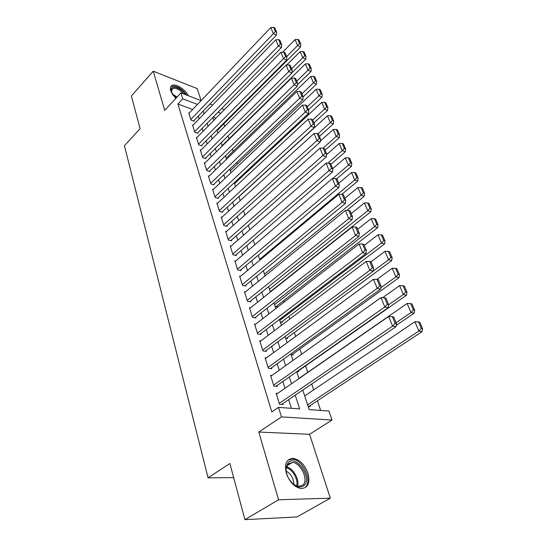 <?xml version="1.0" encoding="UTF-8"?>
<svg xmlns="http://www.w3.org/2000/svg" width="547" height="547" viewBox="0 0 547 547"><rect width="100%" height="100%" fill="white"/><g stroke="black" fill="none" stroke-linecap="round" stroke-linejoin="round"><path stroke-width="0.82" d="M308.002 473.319C304.754 464.738 299.872 459.767 293.342 458.407C286.566 458.714 284.235 463.692 286.348 473.353C289.459 481.893 294.265 486.946 300.775 488.526C307.927 488.28 310.334 483.213 308.002 473.319M188.435 95.759C185.228 89.352 175.984 83.411 172.196 85.414C170.459 86.289 169.967 88.094 170.732 90.836L175.744 98.467M302.758 390.073L309.205 409.614L328.938 411.05L332.022 420.048L281.479 416.896L278.526 407.378L299.681 408.917L295.23 395.187M309.561 434.297L258.772 432.055L278.573 499.773L244.926 519.65L297.007 516.949L330.32 498.153L309.561 434.297L332.022 420.048M201.105 100.641L197.193 88.614L153.256 71.192L164.709 110.378L180.934 92.867L201.105 100.641M320.645 410.448L317.383 400.787M313.691 389.854L311.715 383.987M307.77 372.309L305.595 365.868M301.671 354.224L299.906 349.013M295.66 336.432L294.348 332.535M289.801 319.065L288.912 316.433M284.078 302.115L283.599 300.686M241.801 176.852L241.5 175.97M237.439 163.943L236.906 162.356M233.172 151.293L232.407 149.03M228.988 138.89L228.003 135.984M224.742 126.323L223.894 123.8M278.573 499.773L330.32 498.153M244.926 519.65L229.877 463.5L208.058 477.804L124.429 145.693L140.107 128.627L131.369 96.033L153.256 71.192M277.561 393.43L276.146 393.307L279.572 404.288L283.079 404.554L282.792 403.638M271.873 375.488L270.553 375.351L273.89 386.073L277.384 386.408L277.097 385.512M266.321 357.977L265.09 357.82L268.351 368.288L271.818 368.692L271.544 367.816M260.912 340.87L259.757 340.699L262.936 350.921L266.389 351.386L266.122 350.531M255.64 324.159L254.546 323.981L257.658 333.964L261.083 334.49L260.823 333.656M250.485 307.831L249.453 307.646L252.495 317.404L255.9 317.978L255.647 317.164M245.459 291.872L244.475 291.674L247.449 301.212L250.834 301.841L250.588 301.048M240.543 276.262L239.613 276.071L242.519 285.39L245.883 286.074L245.644 285.295M235.743 261.008L234.854 260.803L237.699 269.924L241.049 270.656L240.81 269.89M231.046 246.082L230.205 245.876L232.981 254.793L236.311 255.572L236.078 254.827M226.458 231.477L225.651 231.272L228.373 239.996L231.682 240.817L231.449 240.085M221.966 217.186L221.2 216.981L223.86 225.521L227.149 226.383L226.923 225.665M217.576 203.204L216.838 202.992L219.443 211.347L222.711 212.25L222.492 211.552M213.282 189.508L212.571 189.296L215.121 197.481L218.369 198.417L218.157 197.734M209.07 176.1L208.393 175.888L210.889 183.901L214.123 184.879L213.911 184.209M204.954 162.965L204.304 162.753L206.745 170.602L209.959 171.614L209.754 170.958M200.92 150.097L200.291 149.892L202.691 157.577L205.877 158.623L205.679 157.98M196.968 137.488L196.366 137.283L198.711 144.818L201.884 145.892L201.686 145.263M193.098 125.133L192.517 124.928L194.814 132.312L197.966 133.413L197.775 132.798M217.337 129.577L218.492 130.001L218.301 129.407M222.048 141.851L222.472 142.001L222.328 141.577M275.12 306.368L277.069 306.73L276.816 305.958M280.324 322.121L282.279 322.45L282.02 321.657M285.643 338.231L287.613 338.525L287.339 337.718M291.079 354.702L293.062 354.969L292.782 354.141M296.959 371.598L298.635 371.796L298.354 370.941M215.949 118.22L213.118 117.161M265.063 275.893L263.36 270.744M270.033 290.963L271.367 291.23M308.173 406.476L310.183 406.633L309.889 405.737M192.64 109.523L177.919 104.033L271.804 411.939L278.526 407.378M291.38 408.315L288.625 399.672M284.994 388.281L282.833 381.491M279.243 370.23L277.179 363.748M273.63 352.61L271.661 346.422M268.146 335.407L266.266 329.506M262.799 318.614L261.001 312.973M257.569 302.197L255.852 296.823M252.461 286.163L250.827 281.035M247.463 270.492L245.911 265.603M242.581 255.169L241.097 250.512M237.808 240.181L236.393 235.75M233.138 225.528L231.791 221.303M228.571 211.19L227.292 207.169M224.099 197.152L222.882 193.33M219.723 183.416L218.568 179.785M215.436 169.967L214.342 166.52M211.245 156.798L210.198 153.522M207.128 143.902L206.144 140.798M203.108 131.259L202.171 128.319M199.156 118.877L198.274 116.094M189.303 113.024L188.742 112.819L190.992 120.053L194.13 121.188L193.939 120.579M208.058 477.804L233.665 477.654M258.772 432.055L281.479 416.896M177.919 104.033L182.787 98.822L180.934 92.867M212.776 117.509L213.747 120.456M216.899 130.015L217.925 133.126M221.111 142.774L222.198 146.056M225.412 155.799L226.554 159.259M229.808 169.105L231.012 172.749M234.294 182.691L235.559 186.527M238.875 196.578L240.208 200.605M243.559 210.759L244.96 214.998M248.345 225.261L249.815 229.713M253.24 240.085L254.786 244.762M258.246 255.244L259.866 260.153M268.598 286.607L270.382 292.016M273.958 302.847L275.832 308.508M279.449 319.462L281.404 325.403M285.062 336.48L287.12 342.702M290.819 353.909L292.973 360.432M296.713 371.769L298.97 378.599M220.81 113.284L217.98 112.21M209.911 104.039L212.551 105.058M221.576 108.538L224.414 109.632M197.501 104.422L182.787 98.822M291.524 383.755L289.322 376.951M285.657 365.649L283.551 359.153M279.934 347.981L277.924 341.779M274.348 330.73L272.427 324.809M268.892 313.889L267.059 308.241M263.558 297.438L261.815 292.05M258.355 281.363L256.687 276.228M253.261 265.657L251.675 260.755M248.29 250.3L246.779 245.637M243.422 235.285L241.986 230.841M238.67 220.605L237.295 216.373M234.013 206.24L232.707 202.212M229.46 192.182L228.222 188.353M225.002 178.425L223.826 174.787M220.639 164.962L219.518 161.502M216.366 151.772L215.306 148.497M212.181 138.856L211.176 135.752M208.086 126.207L207.128 123.26M204.065 113.81L203.163 111.027M188.927 113.414L270.806 27.541L273.288 33.627L276.406 35.158L276.604 32.225L274.854 27.972L273.609 27.35L275.36 31.61L276.604 32.225M193.556 120.983L276.406 35.158M190.807 119.444L275.36 31.61M273.609 27.35L270.806 27.541M217.911 129.789L300.542 47.042L297.602 45.592L286.635 56.621M282.649 52.184L295.059 39.61L297.814 39.432L299.599 43.623L300.775 44.204L298.983 40.02L297.814 39.432M299.599 43.623L297.602 45.592L295.059 39.61M300.775 44.204L300.542 47.042M171.491 92.737L171.095 91.411C169.317 84.259 180.442 86.891 185.549 94.645M183.683 93.927C179.566 89.503 175.881 87.691 172.613 88.491L171.204 91.848M186.842 95.144C181.625 88.334 176.517 85.373 171.519 86.269L170.787 86.734M288.071 462.7C295.565 454.078 312.378 477.251 304.419 485.319C299.394 488.997 294.095 486.618 288.515 478.194C286.601 474.57 285.766 471.097 286.013 467.774L288.071 462.7M293.582 484.423L298.354 486.536L303.134 484.881C308.699 479.418 300.645 462.707 292.433 462.42L288.002 463.952L286.102 468.649L286.143 471.302M286.122 471.07C291.168 474.023 293.718 478.522 293.766 484.56M305.636 487.001C312.508 480.163 302.464 459.487 292.303 459.159L288.146 460.013M192.701 125.536L275.797 39.781L278.334 46.003L281.466 47.507L281.671 44.56L279.886 40.211L278.635 39.603L280.426 43.951L281.671 44.56M197.371 133.208L281.466 47.507M194.623 131.69L280.426 43.951M278.635 39.603L275.797 39.781M196.558 137.906L280.898 52.286L283.496 58.645L286.642 60.122L286.86 57.161L285.028 52.717L283.777 52.122L285.602 56.567L286.86 57.161M201.269 145.68L286.642 60.122M198.513 144.182L285.602 56.567M283.777 52.122L280.898 52.286M200.489 150.528L286.115 65.072L288.768 71.568L291.927 73.018L292.16 70.05L290.293 65.503L289.028 64.922L290.895 69.469L292.16 70.05M205.241 158.411L291.927 73.018M202.486 156.934L290.895 69.469M289.028 64.922L286.115 65.072M204.503 163.403L291.448 78.146L294.156 84.785L297.336 86.2L297.575 83.226L295.667 78.577L294.402 78.002L296.31 82.652L297.575 83.226M209.289 171.402L297.336 86.2M206.54 169.946L296.31 82.652M294.402 78.002L291.448 78.146M291.948 72.744L305.725 59.172L302.764 57.75L291.633 68.765M286.731 65.038L300.166 51.637L302.956 51.48L304.782 55.753L305.964 56.327L304.139 52.054L302.956 51.48M304.782 55.753L302.764 57.75L300.166 51.637M305.964 56.327L305.725 59.172M297.459 84.696L311.011 71.561L308.043 70.166L296.734 81.168M222.068 145.673L305.39 63.924L308.214 63.773L310.081 68.143L311.264 68.703L309.397 64.341L308.214 63.773M310.081 68.143L308.043 70.166L305.39 63.924M311.264 68.703L311.011 71.561M303.1 96.901L316.412 84.217L313.431 82.85L301.944 93.838M226.157 158.056L310.723 76.477L313.581 76.341L315.489 80.806L316.679 81.353L314.771 76.895L313.581 76.341M315.489 80.806L313.431 82.85L310.723 76.477M316.679 81.353L316.412 84.217M308.487 109.742L321.937 97.154L318.935 95.821L307.27 106.781M230.328 170.685L316.166 89.298L319.065 89.182L321.014 93.742L322.217 94.275L320.262 89.722L319.065 89.182M321.014 93.742L318.935 95.821L316.166 89.298M322.217 94.275L321.937 97.154M208.598 176.551L296.898 91.506L299.674 98.31L302.867 99.684L303.12 96.696L301.165 91.951L299.893 91.383L301.841 96.142L303.12 96.696M213.426 184.667L302.867 99.684M210.684 183.231L301.841 96.142M299.893 91.383L296.898 91.506M313.91 122.931L327.578 110.371L324.569 109.072L312.706 120.012M234.581 183.573L321.739 102.405L324.672 102.303L326.668 106.966L327.872 107.485L325.875 102.829L324.672 102.303M326.668 106.966L324.569 109.072L321.739 102.405M327.872 107.485L327.578 110.371M212.783 189.973L302.477 105.181L305.315 112.135L308.522 113.482L308.788 110.487L306.792 105.626L305.513 105.079L307.51 109.94L308.788 110.487M217.651 198.212L308.522 113.482M214.909 196.797L307.51 109.94M305.513 105.079L302.477 105.181M319.455 136.415L333.349 123.882L330.32 122.617L318.012 133.769M238.923 196.722L327.427 115.807L330.409 115.718L332.446 120.484L333.649 120.99L331.612 116.231L330.409 115.718M332.446 120.484L330.32 122.617L327.427 115.807M333.649 120.99L333.349 123.882M217.056 203.682L308.18 119.171L311.086 126.289L314.306 127.595L314.593 124.593L312.549 119.615L311.257 119.082L313.301 124.066L314.593 124.593M221.959 212.045L314.306 127.595M219.224 210.65L313.301 124.066M311.257 119.082L308.18 119.171M325.123 150.199L339.243 137.707L336.207 136.476L323.12 148.1M320.33 141.099L333.246 129.509L336.268 129.434L338.354 134.309L339.564 134.801L337.478 129.933L336.268 129.434M338.354 134.309L336.207 136.476L333.246 129.509M339.564 134.801L339.243 137.707M221.419 217.685L314.026 133.495L316.993 140.777L320.234 142.042L320.528 139.027L318.436 133.94L317.144 133.42L319.236 138.521L320.528 139.027M226.362 226.171L320.234 142.042M223.634 224.803L319.236 138.521M317.144 133.42L314.026 133.495M330.921 164.291L345.28 151.84L342.231 150.644L327.879 163.143M326.525 154.671L339.202 143.519L342.265 143.464L344.391 148.449L345.615 148.928L343.482 143.95L342.265 143.464M344.391 148.449L342.231 150.644L339.202 143.519M345.615 148.928L345.28 151.84M225.877 231.996L320.002 148.155L323.045 155.615L326.299 156.839L326.614 153.81L324.467 148.599L323.168 148.1L325.308 153.317L326.614 153.81M230.855 240.612L326.299 156.839M228.147 239.265L325.308 153.317M323.168 148.1L320.002 148.155M336.644 178.876L351.454 166.302L348.391 165.146L332.692 178.541M332.726 168.681L345.294 157.857L348.398 157.816L350.579 162.917L351.796 163.382L349.615 158.288L348.398 157.816M350.579 162.917L348.391 165.146L345.294 157.857M351.796 163.382L351.454 166.302M230.437 246.615L326.128 163.163L329.239 170.808L332.514 171.984L332.836 168.955L330.641 163.615L329.335 163.129L331.53 168.476L332.836 168.955M235.442 255.367L332.514 171.984M232.748 254.047L331.53 168.476M329.335 163.129L326.128 163.163M341.889 194.301L357.765 181.098L354.695 179.99L259.613 259.381M338.743 183.313L351.523 172.524L354.675 172.503L356.904 177.727L358.135 178.172L355.899 172.955L354.675 172.503M356.904 177.727L354.695 179.99L351.523 172.524M358.135 178.172L357.765 181.098M235.094 261.562L332.398 178.541L335.591 186.37L338.873 187.498L339.215 184.462L336.966 178.992L335.66 178.527L337.902 184.004L339.215 184.462M240.133 270.45L338.873 187.498M237.46 269.158L337.902 184.004M335.66 178.527L332.398 178.541M346.771 210.458L364.234 196.243L361.15 195.183L264.481 274.136M344.904 198.281L357.902 187.539L361.095 187.539L363.379 192.886L364.617 193.317L362.326 187.977L361.095 187.539M363.379 192.886L361.15 195.183L357.902 187.539M364.617 193.317L364.234 196.243M239.853 276.844L338.825 194.294L342.094 202.322L345.396 203.402L345.752 200.352L343.448 194.746L342.135 194.301L344.439 199.915L345.752 200.352M244.926 285.883L345.396 203.402M242.273 284.611L342.094 202.322L344.439 199.915M342.135 194.301L338.825 194.294M271.011 291.161L370.852 211.751L367.762 210.739L269.459 289.219M351.201 213.597L364.432 202.916L367.673 202.93L370.011 208.407L371.249 208.817L368.91 203.347L367.673 202.93M370.011 208.407L367.762 210.739L364.432 202.916M371.249 208.817L370.852 211.751M276.057 306.546L377.635 227.641L374.531 226.677L274.546 304.631M357.656 229.289L371.126 218.656L374.415 218.697L376.808 224.304L378.052 224.694L375.652 219.094L374.415 218.697M376.808 224.304L374.531 226.677L371.126 218.656M378.052 224.694L377.635 227.641M281.213 322.272L384.582 243.914L381.464 243.005L279.749 320.392M364.261 245.35L377.977 234.786L381.314 234.848L383.768 240.598L385.013 240.967L382.558 235.231L381.314 234.848M383.768 240.598L381.464 243.005L377.977 234.786M385.013 240.967L384.582 243.914M244.721 292.467L345.41 210.445L348.767 218.67L352.077 219.696L352.453 216.646L350.094 210.896L348.767 210.472L351.133 216.229L352.453 216.646M249.829 301.657L352.077 219.696M247.196 300.412L348.767 218.67L351.133 216.229M348.767 210.472L345.41 210.445M249.705 308.453L352.165 226.998L355.605 235.436L358.928 236.407L359.324 233.35L356.904 227.456L355.577 227.053L357.998 232.954L359.324 233.35M254.834 317.8L358.928 236.407M252.235 316.583L355.605 235.436L357.998 232.954M355.577 227.053L352.165 226.998M254.799 324.809L359.092 243.976L362.62 252.632L365.957 253.548L366.374 250.485L363.885 244.434L362.552 244.058L365.04 250.109L366.374 250.485M259.955 334.32L365.957 253.548M257.391 333.13L362.62 252.632L365.04 250.109M362.552 244.058L359.092 243.976M286.478 338.354L391.7 260.591L388.575 259.736L285.076 336.508M370.989 261.842L384.999 251.319L388.384 251.401L390.907 257.295L392.151 257.644L389.635 251.757L388.384 251.401M390.907 257.295L388.575 259.736L384.999 251.319M392.151 257.644L391.7 260.591M260.016 341.547L366.196 261.398L369.813 270.28L373.17 271.127L373.601 268.057L371.051 261.856L369.71 261.5L372.261 267.715L373.601 268.057M265.186 351.229L373.17 271.127M262.669 350.066L369.813 270.28L372.261 267.715M369.71 261.5L366.196 261.398M291.852 354.812L399.002 277.691L395.864 276.891L380.774 287.79M376.979 279.401L392.199 268.262L395.638 268.372L398.216 274.409L399.474 274.731L396.89 268.7L395.638 268.372M398.216 274.409L395.864 276.891L392.199 268.262M399.474 274.731L399.002 277.691M265.357 358.688L373.485 279.271L377.204 288.385L380.568 289.172L381.027 286.102L378.401 279.736L377.061 279.408L379.68 285.78L381.027 286.102M270.539 368.541L380.568 289.172M268.078 367.406L377.204 288.385L379.68 285.78M377.061 279.408L373.485 279.271M297.349 371.645L406.483 295.223L403.337 294.484L388.609 304.836M382.647 297.698L399.577 285.637L403.071 285.773L405.717 291.961L406.975 292.262L404.329 286.074L403.071 285.773M405.717 291.961L403.337 294.484L399.577 285.637M406.975 292.262L406.483 295.223M270.827 376.233L380.972 297.623L384.787 306.983L388.165 307.701L388.643 304.624L385.956 298.088L384.603 297.787L387.297 304.337L388.643 304.624M276.009 386.278L388.165 307.701M273.609 385.17L384.787 306.983L387.297 304.337M384.603 297.787L380.972 297.623M396.178 325.444L414.161 313.205L411.009 312.535L396.09 322.723M298.915 378.442L407.146 303.455L410.701 303.619L413.416 309.971L414.674 310.245L411.959 303.9L410.701 303.619M413.416 309.971L411.009 312.535L407.146 303.455M414.674 310.245L414.161 313.205M276.426 394.216L388.657 316.474L392.582 326.087L395.966 326.723L396.466 323.653L393.703 316.932L392.356 316.665L395.112 323.386L396.466 323.653M281.602 404.445L395.966 326.723M279.285 403.365L392.582 326.087L395.112 323.386M392.356 316.665L388.657 316.474M308.706 406.517L422.038 331.653L418.872 331.058L307.619 404.801M304.686 395.912L414.913 321.739L418.523 321.93L421.313 328.453L422.571 328.699L419.788 322.183L418.523 321.93M421.313 328.453L418.872 331.058L414.913 321.739M422.571 328.699L422.038 331.653M172.1 93.865L177.084 97.024M176.537 97.612L172.873 95.082M286.43 466.823C293.144 467.972 299.831 479.671 297.534 486.386M296.686 486.133C298.532 479.712 292.488 469.121 286.231 467.699M293.342 458.407L292.146 459.145M171.327 89.899L172.613 88.491M286.731 465.948L292.433 462.42M286.102 468.649L286.013 467.774"/></g></svg>
